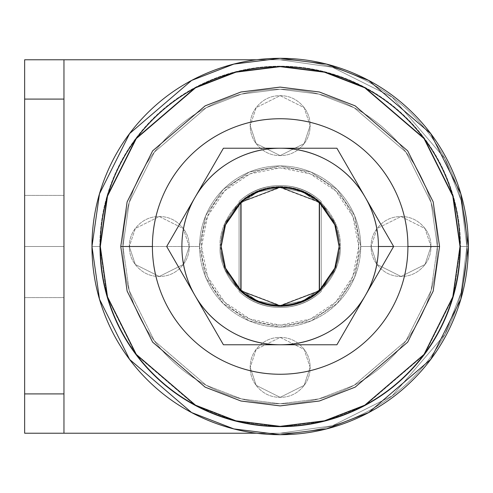 <?xml version="1.0" encoding="UTF-8"?>
<svg xmlns="http://www.w3.org/2000/svg" width="493" height="493" viewBox="0 0 493 493"><rect width="100%" height="100%" fill="white"/><g stroke="black" fill="none" stroke-linecap="round" stroke-linejoin="round"><path stroke-width="0.37" stroke-dasharray="2.46 1.85" d="M310.134 367.377L304.138 349.389L280.16 337.403L256.181 349.389L250.185 367.377L256.181 349.389L280.16 337.403L304.138 349.389L310.134 367.377C310.134 359.101 307.207 352.033 301.352 346.178C295.498 340.33 288.436 337.403 280.16 337.403C271.883 337.403 264.815 340.33 258.967 346.178C253.112 352.033 250.185 359.101 250.185 367.377C250.185 375.654 253.112 382.716 258.967 388.57C264.815 394.425 271.883 397.346 280.16 397.346C288.436 397.346 295.498 394.425 301.352 388.57C307.207 382.716 310.134 375.654 310.134 367.377C310.134 375.654 307.207 382.716 301.352 388.57C295.498 394.425 288.436 397.346 280.16 397.346C271.883 397.346 264.815 394.425 258.967 388.57C253.112 382.716 250.185 375.654 250.185 367.377C250.185 359.101 253.112 352.033 258.967 346.178C264.815 340.33 271.883 337.403 280.16 337.403C288.436 337.403 295.498 340.33 301.352 346.178C307.207 352.033 310.134 359.101 310.134 367.377L304.138 385.36L280.16 397.346L256.181 385.36L250.185 367.377L256.181 385.36L280.16 397.346L304.138 385.36L310.134 367.377M189.257 246.5L183.26 228.518L159.282 216.526L135.304 228.518L129.308 246.5L135.304 228.518L159.282 216.526L183.26 228.518L189.257 246.5C189.257 238.224 186.329 231.155 180.475 225.307C174.627 219.453 167.558 216.526 159.282 216.526C151.006 216.526 143.944 219.453 138.089 225.307C132.235 231.155 129.308 238.224 129.308 246.5C129.308 254.776 132.235 261.845 138.089 267.693C143.944 273.547 151.006 276.474 159.282 276.474C167.558 276.474 174.627 273.547 180.475 267.693C186.329 261.845 189.257 254.776 189.257 246.5C189.257 254.776 186.329 261.845 180.475 267.693C174.627 273.547 167.558 276.474 159.282 276.474C151.006 276.474 143.944 273.547 138.089 267.693C132.235 261.845 129.308 254.776 129.308 246.5C129.308 238.224 132.235 231.155 138.089 225.307C143.944 219.453 151.006 216.526 159.282 216.526C167.558 216.526 174.627 219.453 180.475 225.307C186.329 231.155 189.257 238.224 189.257 246.5L183.26 264.482L159.282 276.474L135.304 264.482L129.308 246.5L135.304 264.482L159.282 276.474L183.26 264.482L189.257 246.5M310.134 125.623L304.138 107.64L280.16 95.654L256.181 107.64L250.185 125.623L256.181 107.64L280.16 95.654L304.138 107.64L310.134 125.623C310.134 117.346 307.207 110.284 301.352 104.43C295.498 98.575 288.436 95.654 280.16 95.654C271.883 95.654 264.815 98.575 258.967 104.43C253.112 110.284 250.185 117.346 250.185 125.623C250.185 133.899 253.112 140.967 258.967 146.822C264.815 152.67 271.883 155.597 280.16 155.597C288.436 155.597 295.498 152.67 301.352 146.822C307.207 140.967 310.134 133.899 310.134 125.623C310.134 133.899 307.207 140.967 301.352 146.822C295.498 152.67 288.436 155.597 280.16 155.597C271.883 155.597 264.815 152.67 258.967 146.822C253.112 140.967 250.185 133.899 250.185 125.623C250.185 117.346 253.112 110.284 258.967 104.43C264.815 98.575 271.883 95.654 280.16 95.654C288.436 95.654 295.498 98.575 301.352 104.43C307.207 110.284 310.134 117.346 310.134 125.623L304.138 143.611L280.16 155.597L256.181 143.611L250.185 125.623L256.181 143.611L280.16 155.597L304.138 143.611L310.134 125.623M431.005 246.5L425.009 228.518L401.031 216.526L377.053 228.518L371.063 246.5L377.053 228.518L401.031 216.526L425.009 228.518L431.005 246.5C431.005 238.224 428.078 231.155 422.23 225.307C416.375 219.453 409.313 216.526 401.031 216.526C392.755 216.526 385.692 219.453 379.838 225.307C373.984 231.155 371.063 238.224 371.063 246.5C371.063 254.776 373.984 261.845 379.838 267.693C385.692 273.547 392.755 276.474 401.031 276.474C409.313 276.474 416.375 273.547 422.23 267.693C428.078 261.845 431.005 254.776 431.005 246.5C431.005 254.776 428.078 261.845 422.23 267.693C416.375 273.547 409.313 276.474 401.031 276.474C392.755 276.474 385.692 273.547 379.838 267.693C373.984 261.845 371.063 254.776 371.063 246.5C371.063 238.224 373.984 231.155 379.838 225.307C385.692 219.453 392.755 216.526 401.031 216.526C409.313 216.526 416.375 219.453 422.23 225.307C428.078 231.155 431.005 238.224 431.005 246.5L425.009 264.482L401.031 276.474L377.053 264.482L371.063 246.5L377.053 264.482L401.031 276.474L425.009 264.482L431.005 246.5M220.211 246.5C217.801 228.968 235.79 187.371 280.16 186.551C324.53 187.371 342.512 228.968 340.102 246.5C342.512 228.968 324.53 187.371 280.16 186.551C235.79 187.371 217.801 228.968 220.211 246.5L224.777 269.443L237.768 288.886L257.217 301.882L280.16 306.449L303.096 301.882L322.545 288.886L335.542 269.443L340.102 246.5L335.542 223.557L322.545 204.114L303.096 191.118L280.16 186.551L257.217 191.118L237.768 204.114L224.777 223.557L220.211 246.5L224.777 223.557L237.768 204.114L257.217 191.118L280.16 186.551L303.096 191.118L322.545 204.114L335.542 223.557L340.102 246.5L335.542 269.443L322.545 288.886L303.096 301.882L280.16 306.449L257.217 301.882L237.768 288.886L224.777 269.443L220.211 246.5C217.801 264.032 235.79 305.629 280.16 306.449C324.53 305.629 342.512 264.032 340.102 246.5C342.512 264.032 324.53 305.629 280.16 306.449C235.79 305.629 217.801 264.032 220.211 246.5M24.65 246.5L63.961 246.5L63.961 195.401L63.961 246.5L63.961 195.401L63.961 246.5L24.65 246.5L24.65 195.401L24.65 246.5L24.65 195.401L24.65 246.5L63.961 246.5L63.961 195.401L63.961 246.5L63.961 195.401L63.961 246.5L24.65 246.5L24.65 195.401L24.65 297.599L24.65 195.401L24.65 297.599L24.65 246.5L24.65 297.599L24.65 246.5L24.65 297.599L24.65 246.5L63.961 246.5L63.961 297.599L63.961 195.401L63.961 297.599L63.961 195.401L63.961 297.599L63.961 246.5L63.961 297.599L63.961 246.5L24.65 246.5L24.65 297.599L24.65 246.5L24.65 297.599L24.65 246.5L63.961 246.5L63.961 297.599L63.961 246.5L63.961 297.599L63.961 246.5L24.65 246.5L63.961 246.5L63.961 195.401L63.961 246.5L63.961 195.401L63.961 246.5L24.65 246.5L24.65 195.401L24.65 246.5L24.65 195.401L24.65 246.5L63.961 246.5L63.961 195.401L63.961 246.5L63.961 195.401L63.961 246.5L24.65 246.5L24.65 195.401L24.65 297.599L24.65 195.401L24.65 297.599L24.65 246.5L24.65 297.599L24.65 246.5L24.65 297.599L24.65 246.5L63.961 246.5L63.961 297.599L63.961 195.401L63.961 297.599L63.961 195.401L63.961 297.599L63.961 246.5L63.961 297.599L63.961 246.5L24.65 246.5L24.65 297.599L24.65 246.5L24.65 297.599L24.65 246.5L63.961 246.5L63.961 297.599L63.961 246.5L63.961 297.599L63.961 246.5L24.65 246.5M256.434 433.218L63.961 433.218L63.961 59.782L280.16 59.782C304.921 59.782 328.739 64.521 351.614 73.993C374.489 83.471 394.677 96.961 412.185 114.468C429.699 131.976 443.189 152.171 452.66 175.046C462.138 197.921 466.877 221.739 466.877 246.5C466.877 271.261 462.138 295.079 452.66 317.954C443.189 340.829 429.699 361.024 412.185 378.532C394.677 396.039 374.489 409.529 351.614 419.007C328.739 428.479 304.921 433.218 280.16 433.218C304.921 433.218 328.739 428.479 351.614 419.007C374.489 409.529 394.677 396.039 412.185 378.532C429.699 361.024 443.189 340.829 452.66 317.954C462.138 295.079 466.877 271.261 466.877 246.5C466.877 221.739 462.138 197.921 452.66 175.046C443.189 152.171 429.699 131.976 412.185 114.468C394.677 96.961 374.489 83.471 351.614 73.993C328.739 64.521 304.921 59.782 280.16 59.782L63.961 59.782L63.961 433.218L63.961 59.782L24.65 59.782L24.65 433.218L63.961 433.218L24.65 433.218L24.65 59.782L63.961 59.782L63.961 433.218L280.16 433.218L256.434 433.218L280.16 433.218L332.442 425.749L392.188 395.873L444.908 334.365L461.134 292.46L466.877 246.5L461.134 200.54L444.908 158.635L392.188 97.127L332.442 67.251L280.16 59.782L332.442 67.251L392.188 97.127L444.908 158.635L461.134 200.54L466.877 246.5L461.134 292.46L444.908 334.365L392.188 395.873L332.442 425.749L280.16 433.218L63.961 433.218L63.961 59.782L63.961 433.218L280.16 433.218C304.921 433.218 328.739 428.479 351.614 419.007C374.489 409.529 394.677 396.039 412.185 378.532C429.699 361.024 443.189 340.829 452.66 317.954C462.138 295.079 466.877 271.261 466.877 246.5C466.877 221.739 462.138 197.921 452.66 175.046C443.189 152.171 429.699 131.976 412.185 114.468C394.677 96.961 374.489 83.471 351.614 73.993C328.739 64.521 304.921 59.782 280.16 59.782L24.65 59.782L63.961 59.782L63.961 433.218L63.961 59.782L280.16 59.782C304.921 59.782 328.739 64.521 351.614 73.993C374.489 83.471 394.677 96.961 412.185 114.468C429.699 131.976 443.189 152.171 452.66 175.046C462.138 197.921 466.877 221.739 466.877 246.5C466.877 271.261 462.138 295.079 452.66 317.954C443.189 340.829 429.699 361.024 412.185 378.532C394.677 396.039 374.489 409.529 351.614 419.007C328.739 428.479 304.921 433.218 280.16 433.218L24.65 433.218L63.961 433.218L63.961 59.782L63.961 99.093L24.65 99.093L24.65 433.218L63.961 433.218L63.961 99.093L24.65 99.093L24.65 393.907L24.65 59.782L63.961 59.782L24.65 59.782L24.65 433.218L24.65 393.907L63.961 393.907L24.65 393.907L24.65 433.218L63.961 433.218M319.661 290.537C308.427 300.619 295.258 305.66 280.16 305.66C265.061 305.66 251.892 300.619 240.652 290.537L240.652 202.463C251.892 192.381 265.061 187.34 280.16 187.34C295.258 187.34 308.427 192.381 319.661 202.463L319.661 290.537L319.661 202.463C308.427 192.381 295.258 187.34 280.16 187.34C265.061 187.34 251.892 192.381 240.652 202.463L240.652 290.537C251.892 300.619 265.061 305.66 280.16 305.66C295.258 305.66 308.427 300.619 319.661 290.537L280.16 305.66L240.652 290.537L280.16 305.66L319.661 290.537L319.661 202.463L280.16 187.34L240.652 202.463L240.652 290.537L240.652 202.463L280.16 187.34L319.661 202.463L319.661 290.537M280.16 59.782L332.442 67.251L392.188 97.127L444.908 158.635L461.134 200.54L466.877 246.5L461.134 292.46L444.908 334.365L392.188 395.873L332.442 425.749L280.16 433.218L332.442 425.749L392.188 395.873L444.908 334.365L461.134 292.46L466.877 246.5L461.134 200.54L444.908 158.635L392.188 97.127L332.442 67.251L280.16 59.782M460 246.5L452.802 296.854L424.029 354.405L364.789 405.178L324.425 420.806L280.16 426.34L235.888 420.806L195.53 405.178L136.29 354.405L107.511 296.854L100.319 246.5L107.511 296.854L136.29 354.405L195.53 405.178L235.888 420.806L280.16 426.34L324.425 420.806L364.789 405.178L424.029 354.405L452.802 296.854L460 246.5C460 270.349 455.433 293.286 446.307 315.323C437.18 337.354 424.19 356.803 407.323 373.663C390.462 390.53 371.013 403.52 348.982 412.647C326.945 421.774 304.008 426.34 280.16 426.34C256.311 426.34 233.368 421.774 211.337 412.647C189.306 403.52 169.857 390.53 152.99 373.663C136.13 356.803 123.133 337.354 114.006 315.323C104.886 293.286 100.319 270.349 100.319 246.5C100.319 222.651 104.886 199.714 114.006 177.677C123.133 155.646 136.13 136.197 152.99 119.337C169.857 102.47 189.306 89.479 211.337 80.353C233.368 71.226 256.311 66.66 280.16 66.66C304.008 66.66 326.945 71.226 348.982 80.353C371.013 89.479 390.462 102.47 407.323 119.337C424.19 136.197 437.18 155.646 446.307 177.677C455.433 199.714 460 222.651 460 246.5L452.802 196.146L424.029 138.595L364.789 87.822L324.425 72.194L280.16 66.66L235.888 72.194L195.53 87.822L136.29 138.595L107.511 196.146L100.319 246.5L107.511 196.146L136.29 138.595L195.53 87.822L235.888 72.194L280.16 66.66L324.425 72.194L364.789 87.822L424.029 138.595L452.802 196.146L460 246.5C460 222.651 455.433 199.714 446.307 177.677C437.18 155.646 424.19 136.197 407.323 119.337C390.462 102.47 371.013 89.479 348.982 80.353C326.945 71.226 304.008 66.66 280.16 66.66C256.311 66.66 233.368 71.226 211.337 80.353C189.306 89.479 169.857 102.47 152.99 119.337C136.13 136.197 123.133 155.646 114.006 177.677C104.886 199.714 100.319 222.651 100.319 246.5C100.319 270.349 104.886 293.286 114.006 315.323C123.133 337.354 136.13 356.803 152.99 373.663C169.857 390.53 189.306 403.52 211.337 412.647C233.368 421.774 256.311 426.34 280.16 426.34C304.008 426.34 326.945 421.774 348.982 412.647C371.013 403.52 390.462 390.53 407.323 373.663C424.19 356.803 437.18 337.354 446.307 315.323C455.433 293.286 460 270.349 460 246.5L452.802 196.146L424.029 138.595L364.789 87.822L324.425 72.194L280.16 66.66L235.888 72.194L195.53 87.822L136.29 138.595L107.511 196.146L100.319 246.5L107.511 296.854L136.29 354.405L195.53 405.178L235.888 420.806L280.16 426.34L324.425 420.806L364.789 405.178L424.029 354.405L452.802 296.854L460 246.5C460 270.349 455.433 293.286 446.307 315.323C437.18 337.354 424.19 356.803 407.323 373.663C390.462 390.53 371.013 403.52 348.982 412.647C326.945 421.774 304.008 426.34 280.16 426.34C256.311 426.34 233.368 421.774 211.337 412.647C189.306 403.52 169.857 390.53 152.99 373.663C136.13 356.803 123.133 337.354 114.006 315.323C104.886 293.286 100.319 270.349 100.319 246.5C100.319 222.651 104.886 199.714 114.006 177.677C123.133 155.646 136.13 136.197 152.99 119.337C169.857 102.47 189.306 89.479 211.337 80.353C233.368 71.226 256.311 66.66 280.16 66.66C304.008 66.66 326.945 71.226 348.982 80.353C371.013 89.479 390.462 102.47 407.323 119.337C424.19 136.197 437.18 155.646 446.307 177.677C455.433 199.714 460 222.651 460 246.5M240.849 291.104C252.083 301.007 265.185 305.956 280.16 305.956C295.128 305.956 308.236 301.007 319.47 291.104L319.47 201.896C308.236 191.993 295.128 187.044 280.16 187.044C265.185 187.044 252.083 191.993 240.849 201.896L240.849 291.104L240.849 201.896C252.083 191.993 265.185 187.044 280.16 187.044C295.128 187.044 308.236 191.993 319.47 201.896L319.47 291.104C308.236 301.007 295.128 305.956 280.16 305.956C265.185 305.956 252.083 301.007 240.849 291.104C267.058 310.516 293.261 310.516 319.47 291.104C293.261 310.516 267.058 310.516 240.849 291.104L240.849 201.896C267.058 182.484 293.261 182.484 319.47 201.896L319.47 291.104L319.47 201.896C293.261 182.484 267.058 182.484 240.849 201.896L240.849 291.104L240.849 201.896C252.083 191.993 265.185 187.044 280.16 187.044C295.233 187.044 308.402 192.054 319.661 202.068L319.661 290.932C308.402 300.946 295.233 305.956 280.16 305.956C265.086 305.956 251.917 300.946 240.652 290.932L240.652 202.068C251.917 192.054 265.086 187.044 280.16 187.044C265.086 187.044 251.917 192.054 240.652 202.068L240.652 290.932C251.917 300.946 265.086 305.956 280.16 305.956C295.233 305.956 308.402 300.946 319.661 290.932L319.661 202.068C308.402 192.054 295.233 187.044 280.16 187.044C295.128 187.044 308.236 191.993 319.47 201.896L319.47 291.104C308.236 301.007 295.128 305.956 280.16 305.956C265.185 305.956 252.083 301.007 240.849 291.104C252.083 301.007 265.185 305.956 280.16 305.956C295.128 305.956 308.236 301.007 319.47 291.104L319.47 201.896C308.236 191.993 295.128 187.044 280.16 187.044C265.185 187.044 252.083 191.993 240.849 201.896L240.849 291.104C267.058 310.516 293.261 310.516 319.47 291.104C293.261 310.516 267.058 310.516 240.849 291.104L240.849 201.896L240.849 291.104M280.172 305.463L302.72 300.976L321.849 288.195L334.636 269.067L339.122 246.5C341.489 229.251 323.802 188.338 280.16 187.537C236.517 188.338 218.824 229.251 221.197 246.5C218.824 263.749 236.517 304.662 280.16 305.463C323.802 304.662 341.489 263.749 339.122 246.5L334.636 223.933L321.849 204.805L302.72 192.024L280.16 187.537L257.592 192.024L243.08 200.645M317.239 200.645L302.72 192.024L280.16 187.537C295.073 187.537 308.113 192.486 319.273 202.376L319.273 290.623L280.16 305.463L241.046 290.623L241.046 202.376L280.16 187.537L319.273 202.376A58.963 58.963 0 0 0 241.046 202.376C252.206 192.486 265.246 187.537 280.16 187.537L257.592 192.024L238.464 204.805L225.683 223.933L221.197 246.5L225.683 269.067L238.464 288.195L257.592 300.976L280.16 305.463L302.72 300.976L317.239 292.355M393.636 246.5L336.898 148.227L223.421 148.227L166.683 246.5L223.421 344.773L336.898 344.773L393.636 246.5L336.898 344.773L223.421 344.773L166.683 246.5L223.421 148.227L336.898 148.227L393.636 246.5M243.08 292.355L257.592 300.976L280.16 305.463C265.246 305.463 252.206 300.514 241.046 290.623A58.963 58.963 0 0 0 319.273 290.623C308.113 300.514 295.073 305.463 280.16 305.463C295.073 305.463 308.113 300.514 319.273 290.623L319.273 202.376C308.113 192.486 295.073 187.537 280.16 187.537C265.246 187.537 252.206 192.486 241.046 202.376L241.046 290.623C252.206 300.514 265.246 305.463 280.16 305.463C295.073 305.463 308.113 300.514 319.273 290.623L319.273 202.376L319.273 290.623A58.963 58.963 0 0 1 241.046 290.623L241.046 202.376A58.963 58.963 0 0 1 319.273 202.376L319.273 290.623L319.273 202.376A58.963 58.963 0 0 0 241.046 202.376L241.046 290.623A58.963 58.963 0 0 0 319.273 290.623M358.775 246.5A78.615 78.615 0 0 1 280.16 325.115A78.615 78.615 0 0 1 201.538 246.5A78.615 78.615 0 0 0 280.16 325.115A78.615 78.615 0 0 0 358.775 246.5A78.615 78.615 0 0 0 280.16 167.885A78.615 78.615 0 0 0 201.538 246.5A78.615 78.615 0 0 1 280.16 167.885A78.615 78.615 0 0 1 358.775 246.5L352.791 216.415L335.751 190.908L310.245 173.869L280.16 167.885L250.074 173.869L224.568 190.908L207.522 216.415L201.538 246.5L207.522 276.585L224.568 302.092L250.074 319.131L280.16 325.115L310.245 319.131L335.751 302.092L352.791 276.585L358.775 246.5L352.791 276.585L335.751 302.092L310.245 319.131L280.16 325.115L250.074 319.131L224.568 302.092L207.522 276.585L201.538 246.5L207.522 216.415L224.568 190.908L250.074 173.869L280.16 167.885L310.245 173.869L335.751 190.908L352.791 216.415L358.775 246.5M321.239 201.501L321.239 291.499L321.239 201.501A60.929 60.929 0 0 0 239.08 201.501A60.929 60.929 0 0 1 321.239 201.501L321.239 291.499A60.929 60.929 0 0 1 239.08 291.499L239.08 201.501L239.08 291.499A60.929 60.929 0 0 0 321.239 291.499C309.604 302.117 295.911 307.429 280.16 307.429C264.408 307.429 250.715 302.117 239.08 291.499L239.08 201.501C250.715 190.883 264.408 185.571 280.16 185.571C295.911 185.571 309.604 190.883 321.239 201.501L321.239 291.499C309.604 302.117 295.911 307.429 280.16 307.429C264.408 307.429 250.715 302.117 239.08 291.499L239.08 201.501C250.715 190.883 264.408 185.571 280.16 185.571C295.911 185.571 309.604 190.883 321.239 201.501M319.273 202.376C308.113 192.486 295.073 187.537 280.16 187.537C265.246 187.537 252.206 192.486 241.046 202.376M241.046 290.623C252.206 300.514 265.246 305.463 280.16 305.463L257.592 300.976L238.464 288.195L225.683 269.067L221.197 246.5C218.824 229.251 236.517 188.338 280.16 187.537C323.802 188.338 341.489 229.251 339.122 246.5C341.489 229.251 323.802 188.338 280.16 187.537C236.517 188.338 218.824 229.251 221.197 246.5L225.683 223.933L238.464 204.805L257.592 192.024L280.16 187.537L302.72 192.024L321.849 204.805L334.636 223.933L339.122 246.5L334.636 269.067L321.849 288.195L302.72 300.976L280.16 305.463L302.72 300.976L321.849 288.195L334.636 269.067L339.122 246.5L334.636 223.933L321.849 204.805L302.72 192.024L280.16 187.537L257.592 192.024L238.464 204.805L225.683 223.933L221.197 246.5L225.683 269.067L238.464 288.195L257.592 300.976L280.16 305.463L302.72 300.976L321.849 288.195L334.636 269.067L339.122 246.5C341.489 263.749 323.802 304.662 280.16 305.463C236.517 304.662 218.824 263.749 221.197 246.5C218.824 263.749 236.517 304.662 280.16 305.463C323.802 304.662 341.489 263.749 339.122 246.5C341.489 229.251 323.802 188.338 280.16 187.537C236.517 188.338 218.824 229.251 221.197 246.5C218.824 229.251 236.517 188.338 280.16 187.537C323.802 188.338 341.489 229.251 339.122 246.5L334.636 223.933L321.849 204.805L302.72 192.024L280.16 187.537L257.592 192.024L238.464 204.805L225.683 223.933L221.197 246.5L225.683 269.067L238.464 288.195L257.592 300.976L280.16 305.463L257.592 300.976L238.464 288.195L225.683 269.067L221.197 246.5L225.683 223.933L238.464 204.805L257.592 192.024L280.16 187.537L302.72 192.024L321.849 204.805L334.636 223.933L339.122 246.5L334.636 269.067L321.849 288.195L302.72 300.976L280.16 305.463M468.35 246.5L460.819 299.196L430.709 359.415L368.721 412.549L326.483 428.904L280.16 434.69L233.836 428.904L191.598 412.549L129.604 359.415L99.494 299.196L91.969 246.5L99.494 299.196L129.604 359.415L191.598 412.549L233.836 428.904L280.16 434.69L326.483 428.904L368.721 412.549L430.709 359.415L460.819 299.196L468.35 246.5L460.487 246.5L453.277 296.989L424.424 354.695L365.017 405.616L324.548 421.281L280.16 426.827L235.771 421.281L195.296 405.616L135.895 354.695L107.043 296.989L99.826 246.5L91.969 246.5L99.494 299.196L129.604 359.415L191.598 412.549L233.836 428.904L280.16 434.69L326.483 428.904L368.721 412.549L430.709 359.415L460.819 299.196L468.35 246.5C468.35 221.542 463.574 197.539 454.022 174.485C444.476 151.425 430.876 131.076 413.233 113.427C395.583 95.784 375.235 82.183 352.175 72.631C329.121 63.086 305.112 58.31 280.16 58.31C255.201 58.31 231.199 63.086 208.138 72.631C185.085 82.183 164.736 95.784 147.087 113.427C129.443 131.076 115.843 151.425 106.291 174.485C96.739 197.539 91.969 221.542 91.969 246.5C91.969 271.458 96.739 295.461 106.291 318.515C115.843 341.575 129.443 361.924 147.087 379.573C164.736 397.216 185.085 410.817 208.138 420.369C231.199 429.914 255.201 434.69 280.16 434.69C305.112 434.69 329.121 429.914 352.175 420.369C375.235 410.817 395.583 397.216 413.233 379.573C430.876 361.924 444.476 341.575 454.022 318.515C463.574 295.461 468.35 271.458 468.35 246.5L460.819 193.804L430.709 133.585L368.721 80.451L326.483 64.096L280.16 58.31L233.836 64.096L191.598 80.451L129.604 133.585L99.494 193.804L91.969 246.5L99.826 246.5C99.826 222.589 104.405 199.585 113.556 177.492C122.708 155.4 135.735 135.895 152.645 118.986C169.555 102.076 189.053 89.048 211.152 79.897C233.244 70.745 256.243 66.173 280.16 66.173C304.07 66.173 327.075 70.745 349.167 79.897C371.26 89.048 390.764 102.076 407.668 118.986C424.578 135.895 437.611 155.4 446.763 177.492C455.914 199.585 460.487 222.589 460.487 246.5C460.487 270.411 455.914 293.415 446.763 315.508C437.611 337.6 424.578 357.105 407.668 374.014C390.764 390.924 371.26 403.952 349.167 413.103C327.075 422.255 304.07 426.827 280.16 426.827C256.243 426.827 233.244 422.255 211.152 413.103C189.053 403.952 169.555 390.924 152.645 374.014C135.735 357.105 122.708 337.6 113.556 315.508C104.405 293.415 99.826 270.411 99.826 246.5L107.043 196.011L135.895 138.305L195.296 87.384L235.771 71.719L280.16 66.173L324.548 71.719L365.017 87.384L424.424 138.305L453.277 196.011L460.487 246.5L468.35 246.5L460.819 193.804L430.709 133.585L368.721 80.451L326.483 64.096L280.16 58.31L233.836 64.096L191.598 80.451L129.604 133.585L99.494 193.804L91.969 246.5L99.494 193.804L129.604 133.585L191.598 80.451L233.836 64.096L280.16 58.31L326.483 64.096L368.721 80.451L430.709 133.585L460.819 193.804L468.35 246.5L460.819 299.196L430.709 359.415L368.721 412.549L326.483 428.904L280.16 434.69L233.836 428.904L191.598 412.549L129.604 359.415L99.494 299.196L91.969 246.5L99.494 299.196L129.604 359.415L191.598 412.549L233.836 428.904L280.16 434.69L326.483 428.904L368.721 412.549L430.709 359.415L460.819 299.196L468.35 246.5L460.487 246.5L468.35 246.5L460.819 193.804L430.709 133.585L368.721 80.451L326.483 64.096L280.16 58.31L233.836 64.096L191.598 80.451L129.604 133.585L99.494 193.804L91.969 246.5L99.826 246.5L107.043 296.989L135.895 354.695L195.296 405.616L235.771 421.281L280.16 426.827L324.548 421.281L365.017 405.616L424.424 354.695L453.277 296.989L460.487 246.5C460.487 222.589 455.914 199.585 446.763 177.492C437.611 155.4 424.578 135.895 407.668 118.986C390.764 102.076 371.26 89.048 349.167 79.897C327.075 70.745 304.07 66.173 280.16 66.173C256.243 66.173 233.244 70.745 211.152 79.897C189.053 89.048 169.555 102.076 152.645 118.986C135.735 135.895 122.708 155.4 113.556 177.492C104.405 199.585 99.826 222.589 99.826 246.5C99.826 270.411 104.405 293.415 113.556 315.508C122.708 337.6 135.735 357.105 152.645 374.014C169.555 390.924 189.053 403.952 211.152 413.103C233.244 422.255 256.243 426.827 280.16 426.827C304.07 426.827 327.075 422.255 349.167 413.103C371.26 403.952 390.764 390.924 407.668 374.014C424.578 357.105 437.611 337.6 446.763 315.508C455.914 293.415 460.487 270.411 460.487 246.5L453.277 196.011L424.424 138.305L365.017 87.384L324.548 71.719L280.16 66.173L235.771 71.719L195.296 87.384L135.895 138.305L107.043 196.011L99.826 246.5L91.969 246.5L99.494 193.804L129.604 133.585L191.598 80.451L233.836 64.096L280.16 58.31L326.483 64.096L368.721 80.451L430.709 133.585L460.819 193.804L468.35 246.5M122.923 246.5L129.209 290.525L154.371 340.842L206.166 385.236L241.453 398.899L280.16 403.736L318.86 398.899L354.153 385.236L405.949 340.842L431.104 290.525L437.396 246.5L439.559 246.5L433.181 291.135L407.68 342.142L355.17 387.147L319.396 400.994L280.16 405.899L240.923 400.994L205.143 387.147L152.639 342.142L127.132 291.135L120.754 246.5L122.923 246.5L120.754 246.5L127.132 291.135L152.639 342.142L205.143 387.147L240.923 400.994L280.16 405.899L319.396 400.994L355.17 387.147L407.68 342.142L433.181 291.135L439.559 246.5L360.74 246.5A80.581 80.581 0 0 1 280.16 327.081A80.581 80.581 0 0 1 199.573 246.5L120.754 246.5L199.573 246.5A80.581 80.581 0 0 1 280.16 165.919A80.581 80.581 0 0 1 360.74 246.5L439.559 246.5L433.181 201.865L407.68 150.858L355.17 105.853L319.396 92.006L280.16 87.101L240.923 92.006L205.143 105.853L152.639 150.858L127.132 201.865L120.754 246.5L127.132 201.865L152.639 150.858L205.143 105.853L240.923 92.006L280.16 87.101L319.396 92.006L355.17 105.853L407.68 150.858L433.181 201.865L439.559 246.5L437.396 246.5L431.104 202.475L405.949 152.158L354.153 107.764L318.86 94.101L280.16 89.264L241.453 94.101L206.166 107.764L154.371 152.158L129.209 202.475L122.923 246.5C122.923 267.348 126.911 287.407 134.891 306.671C142.871 325.935 154.235 342.937 168.976 357.684C183.716 372.425 200.725 383.788 219.989 391.769C239.253 399.749 259.306 403.736 280.16 403.736C301.007 403.736 321.066 399.749 340.33 391.769C359.594 383.788 376.597 372.425 391.343 357.684C406.084 342.937 417.448 325.935 425.428 306.671C433.402 287.407 437.396 267.348 437.396 246.5C437.396 225.652 433.402 205.593 425.428 186.329C417.448 167.065 406.084 150.063 391.343 135.316C376.597 120.575 359.594 109.212 340.33 101.231C321.066 93.251 301.007 89.264 280.16 89.264C259.306 89.264 239.253 93.251 219.989 101.231C200.725 109.212 183.716 120.575 168.976 135.316C154.235 150.063 142.871 167.065 134.891 186.329C126.911 205.593 122.923 225.652 122.923 246.5L129.209 202.475L154.371 152.158L206.166 107.764L241.453 94.101L280.16 89.264L318.86 94.101L354.153 107.764L405.949 152.158L431.104 202.475L437.396 246.5L439.559 246.5L433.181 201.865L407.68 150.858L355.17 105.853L319.396 92.006L280.16 87.101L240.923 92.006L205.143 105.853L152.639 150.858L127.132 201.865L120.754 246.5L122.923 246.5L120.754 246.5L127.132 201.865L152.639 150.858L205.143 105.853L240.923 92.006L280.16 87.101L319.396 92.006L355.17 105.853L407.68 150.858L433.181 201.865L439.559 246.5L360.74 246.5L354.609 277.337L337.138 303.478L310.997 320.949L280.16 327.081L249.322 320.949L223.175 303.478L205.71 277.337L199.573 246.5L205.71 215.663L223.175 189.522L249.322 172.051L280.16 165.919L310.997 172.051L337.138 189.522L354.609 215.663L360.74 246.5A80.581 80.581 90 0 0 280.16 165.919A80.581 80.581 90 0 0 199.573 246.5L120.754 246.5L199.573 246.5A80.581 80.581 90 0 0 280.16 327.081A80.581 80.581 90 0 0 360.74 246.5L439.559 246.5L433.181 291.135L407.68 342.142L355.17 387.147L319.396 400.994L280.16 405.899L240.923 400.994L205.143 387.147L152.639 342.142L127.132 291.135L120.754 246.5L127.132 291.135L152.639 342.142L205.143 387.147L240.923 400.994L280.16 405.899L319.396 400.994L355.17 387.147L407.68 342.142L433.181 291.135L439.559 246.5L437.396 246.5L431.104 290.525L405.949 340.842L354.153 385.236L318.86 398.899L280.16 403.736L241.453 398.899L206.166 385.236L154.371 340.842L129.209 290.525L122.923 246.5C122.923 225.652 126.911 205.593 134.891 186.329C142.871 167.065 154.235 150.063 168.976 135.316C183.716 120.575 200.725 109.212 219.989 101.231C239.253 93.251 259.306 89.264 280.16 89.264C301.007 89.264 321.066 93.251 340.33 101.231C359.594 109.212 376.597 120.575 391.343 135.316C406.084 150.063 417.448 167.065 425.428 186.329C433.402 205.593 437.396 225.652 437.396 246.5C437.396 267.348 433.402 287.407 425.428 306.671C417.448 325.935 406.084 342.937 391.343 357.684C376.597 372.425 359.594 383.788 340.33 391.769C321.066 399.749 301.007 403.736 280.16 403.736C259.306 403.736 239.253 399.749 219.989 391.769C200.725 383.788 183.716 372.425 168.976 357.684C154.235 342.937 142.871 325.935 134.891 306.671C126.911 287.407 122.923 267.348 122.923 246.5L129.209 290.525L154.371 340.842L206.166 385.236L241.453 398.899L280.16 403.736L318.86 398.899L354.153 385.236L405.949 340.842L431.104 290.525L437.396 246.5L439.559 246.5L437.396 246.5L431.104 202.475L405.949 152.158L354.153 107.764L318.86 94.101L280.16 89.264L241.453 94.101L206.166 107.764L154.371 152.158L129.209 202.475L122.923 246.5L120.754 246.5L122.923 246.5C122.923 267.348 126.911 287.407 134.891 306.671C142.871 325.935 154.235 342.937 168.976 357.684C183.716 372.425 200.725 383.788 219.989 391.769C239.253 399.749 259.306 403.736 280.16 403.736C301.007 403.736 321.066 399.749 340.33 391.769C359.594 383.788 376.597 372.425 391.343 357.684C406.084 342.937 417.448 325.935 425.428 306.671C433.402 287.407 437.396 267.348 437.396 246.5C437.396 225.652 433.402 205.593 425.428 186.329C417.448 167.065 406.084 150.063 391.343 135.316C376.597 120.575 359.594 109.212 340.33 101.231C321.066 93.251 301.007 89.264 280.16 89.264C259.306 89.264 239.253 93.251 219.989 101.231C200.725 109.212 183.716 120.575 168.976 135.316C154.235 150.063 142.871 167.065 134.891 186.329C126.911 205.593 122.923 225.652 122.923 246.5M240.652 290.932L280.16 305.956L319.661 290.932L280.16 305.956L240.652 290.932L240.652 202.068L280.16 187.044L319.661 202.068L319.661 290.932L319.661 202.068L280.16 187.044L240.652 202.068L240.652 290.932C251.917 300.946 265.086 305.956 280.16 305.956C295.233 305.956 308.402 300.946 319.661 290.932L319.661 202.068C308.402 192.054 295.233 187.044 280.16 187.044C265.086 187.044 251.917 192.054 240.652 202.068L240.652 290.932L240.652 202.068C251.917 192.054 265.086 187.044 280.16 187.044C295.233 187.044 308.402 192.054 319.661 202.068L319.661 290.932C308.402 300.946 295.233 305.956 280.16 305.956C265.086 305.956 251.917 300.946 240.652 290.932L280.16 305.956L319.661 290.932L280.16 305.956L240.652 290.932L240.652 202.068L280.16 187.044L319.661 202.068L319.661 290.932L319.661 202.068L280.16 187.044L240.652 202.068L240.652 290.932L240.652 202.068C251.917 192.054 265.086 187.044 280.16 187.044C295.233 187.044 308.402 192.054 319.661 202.068L319.661 290.932C308.402 300.946 295.233 305.956 280.16 305.956C265.086 305.956 251.917 300.946 240.652 290.932C251.917 300.946 265.086 305.956 280.16 305.956C295.233 305.956 308.402 300.946 319.661 290.932L319.661 202.068C308.402 192.054 295.233 187.044 280.16 187.044C265.086 187.044 251.917 192.054 240.652 202.068L240.652 290.932L280.16 305.956L319.661 290.932L280.16 305.956L240.652 290.932L240.652 202.068L280.16 187.044L319.661 202.068L319.661 290.932L319.661 202.068L280.16 187.044L240.652 202.068L240.652 290.932M152.405 246.5A127.755 127.755 0 0 0 280.16 374.255A127.755 127.755 0 0 0 407.914 246.5A127.755 127.755 0 0 0 280.16 118.745A127.755 127.755 0 0 0 152.405 246.5C152.405 229.559 155.646 213.259 162.129 197.613C168.612 181.96 177.844 168.144 189.823 156.164C201.803 144.184 215.62 134.953 231.266 128.47C246.919 121.987 263.219 118.745 280.16 118.745C297.1 118.745 313.394 121.987 329.047 128.47C344.699 134.953 358.516 144.184 370.496 156.164C382.476 168.144 391.707 181.96 398.19 197.613C404.673 213.259 407.914 229.559 407.914 246.5C407.914 263.441 404.673 279.741 398.19 295.387C391.707 311.04 382.476 324.856 370.496 336.836C358.516 348.816 344.699 358.047 329.047 364.53C313.394 371.013 297.1 374.255 280.16 374.255C263.219 374.255 246.919 371.013 231.266 364.53C215.62 358.047 201.803 348.816 189.823 336.836C177.844 324.856 168.612 311.04 162.129 295.387C155.646 279.741 152.405 263.441 152.405 246.5L199.573 246.5L205.71 277.337L223.175 303.478L249.322 320.949L280.16 327.081L310.997 320.949L337.138 303.478L354.609 277.337L360.74 246.5L354.609 215.663L337.138 189.522L310.997 172.051L280.16 165.919L249.322 172.051L223.175 189.522L205.71 215.663L199.573 246.5L152.405 246.5M241.046 202.112C267.12 182.798 293.193 182.798 319.273 202.112C293.193 182.798 267.12 182.798 241.046 202.112L241.046 290.888C267.12 310.202 293.193 310.202 319.273 290.888L319.273 202.112L319.273 290.888C293.193 310.202 267.12 310.202 241.046 290.888L241.046 202.112L241.046 290.888C252.225 300.736 265.259 305.66 280.16 305.66C295.054 305.66 308.094 300.736 319.273 290.888L319.273 202.112C308.094 192.264 295.054 187.34 280.16 187.34C265.259 187.34 252.225 192.264 241.046 202.112L241.046 290.888C252.225 300.736 265.259 305.66 280.16 305.66C295.054 305.66 308.094 300.736 319.273 290.888L319.273 202.112C308.094 192.264 295.054 187.34 280.16 187.34C265.259 187.34 252.225 192.264 241.046 202.112M339.122 246.5C341.489 263.749 323.802 304.662 280.16 305.463C236.517 304.662 218.824 263.749 221.197 246.5C218.824 263.749 236.517 304.662 280.16 305.463C323.802 304.662 341.489 263.749 339.122 246.5M240.849 201.896C267.058 182.484 293.261 182.484 319.47 201.896C293.261 182.484 267.058 182.484 240.849 201.896M319.47 201.896L319.47 291.104L319.47 201.896M360.74 246.5A80.581 80.581 0 0 1 280.16 327.081A80.581 80.581 0 0 1 199.573 246.5A80.581 80.581 0 0 1 280.16 165.919A80.581 80.581 0 0 1 360.74 246.5L407.914 246.5L360.74 246.5L354.609 277.337L337.138 303.478L310.997 320.949L280.16 327.081L249.322 320.949L223.175 303.478L205.71 277.337L199.573 246.5L205.71 215.663L223.175 189.522L249.322 172.051L280.16 165.919L310.997 172.051L337.138 189.522L354.609 215.663L360.74 246.5M63.961 195.401L24.65 195.401L63.961 195.401M63.961 297.599L24.65 297.599L63.961 297.599"/><path stroke-width="0.74" d="M256.434 59.782L63.961 59.782L63.961 433.218L256.434 433.218L24.65 433.218L24.65 59.782L256.434 59.782M63.961 433.218L63.961 393.907L24.65 393.907L24.65 99.093L63.961 99.093L63.961 393.907L24.65 393.907L24.65 433.218L256.434 433.218M63.961 99.093L63.961 59.782L24.65 59.782L24.65 99.093L63.961 99.093M365.264 197.366A98.273 98.273 0 0 1 378.433 246.5L393.636 246.5L365.264 197.366L393.636 246.5L336.898 344.773L223.421 344.773L166.683 246.5L223.421 148.227L336.898 148.227L365.264 197.366C374.039 212.569 378.433 228.943 378.433 246.5C378.433 264.057 374.039 280.431 365.264 295.634C356.488 310.836 344.496 322.829 329.293 331.604C314.09 340.386 297.71 344.773 280.16 344.773C262.603 344.773 246.223 340.386 231.02 331.604C215.817 322.829 203.831 310.836 195.049 295.634C186.274 280.431 181.886 264.057 181.886 246.5C181.886 228.943 186.274 212.569 195.049 197.366C203.831 182.163 215.817 170.171 231.02 161.396C246.223 152.614 262.603 148.227 280.16 148.227C297.71 148.227 314.09 152.614 329.293 161.396C344.496 170.171 356.488 182.163 365.264 197.366L336.898 148.227L280.16 148.227A98.273 98.273 0 0 1 365.264 197.366M243.08 200.645L238.464 204.805L225.683 223.933L221.197 246.5L225.042 225.554L241.046 202.376A58.963 58.963 0 0 1 319.273 202.376L335.277 225.554L339.122 246.5L334.636 223.933L321.849 204.805L317.239 200.645M317.239 292.355L321.849 288.195L334.636 269.067L339.122 246.5L335.277 267.446L319.273 290.623C308.113 300.514 295.073 305.463 280.16 305.463C265.246 305.463 252.206 300.514 241.046 290.623L225.042 267.446L221.197 246.5L225.683 269.067L238.464 288.195L243.08 292.355M280.16 187.537L280.141 187.537C295.073 187.537 308.113 192.486 319.273 202.376L319.273 290.623A58.963 58.963 0 0 1 241.046 290.623L241.046 202.376C252.206 192.486 265.246 187.537 280.16 187.537M393.636 246.5L378.433 246.5A98.273 98.273 0 0 1 365.264 295.634L393.636 246.5M195.049 197.366A98.273 98.273 0 0 1 280.16 148.227L223.421 148.227L166.683 246.5L195.049 295.634A98.273 98.273 0 0 1 195.049 197.366M280.16 344.773A98.273 98.273 0 0 1 195.049 295.634L223.421 344.773L336.898 344.773L365.264 295.634A98.273 98.273 0 0 1 280.16 344.773M241.046 202.376L241.046 290.623M319.273 290.623L319.273 202.376M407.914 246.5A127.755 127.755 0 0 1 280.16 374.255A127.755 127.755 0 0 1 152.405 246.5A127.755 127.755 0 0 1 280.16 118.745A127.755 127.755 0 0 1 407.914 246.5C407.914 263.441 404.673 279.741 398.19 295.387C391.707 311.04 382.476 324.856 370.496 336.836C358.516 348.816 344.699 358.047 329.047 364.53C313.394 371.013 297.1 374.255 280.16 374.255C263.219 374.255 246.919 371.013 231.266 364.53C215.62 358.047 201.803 348.816 189.823 336.836C177.844 324.856 168.612 311.04 162.129 295.387C155.646 279.741 152.405 263.441 152.405 246.5C152.405 229.559 155.646 213.259 162.129 197.613C168.612 181.96 177.844 168.144 189.823 156.164C201.803 144.184 215.62 134.953 231.266 128.47C246.919 121.987 263.219 118.745 280.16 118.745C297.1 118.745 313.394 121.987 329.047 128.47C344.699 134.953 358.516 144.184 370.496 156.164C382.476 168.144 391.707 181.96 398.19 197.613C404.673 213.259 407.914 229.559 407.914 246.5L439.559 246.5L433.181 291.135L407.68 342.142L355.17 387.147L319.396 400.994L280.16 405.899L240.923 400.994L205.143 387.147L152.639 342.142L127.132 291.135L120.754 246.5L127.132 291.135L152.639 342.142L205.143 387.147L240.923 400.994L280.16 405.899L319.396 400.994L355.17 387.147L407.68 342.142L433.181 291.135L439.559 246.5L407.914 246.5M468.35 246.5L460.819 299.196L430.709 359.415L368.721 412.549L326.483 428.904L280.16 434.69L233.836 428.904L191.598 412.549L129.604 359.415L99.494 299.196L91.969 246.5C91.969 221.542 96.739 197.539 106.291 174.485C115.843 151.425 129.443 131.076 147.087 113.427C164.736 95.784 185.085 82.183 208.138 72.631C231.199 63.086 255.201 58.31 280.16 58.31C305.112 58.31 329.121 63.086 352.175 72.631C375.235 82.183 395.583 95.784 413.233 113.427C430.876 131.076 444.476 151.425 454.022 174.485C463.574 197.539 468.35 221.542 468.35 246.5C468.35 271.458 463.574 295.461 454.022 318.515C444.476 341.575 430.876 361.924 413.233 379.573C395.583 397.216 375.235 410.817 352.175 420.369C329.121 429.914 305.112 434.69 280.16 434.69C255.201 434.69 231.199 429.914 208.138 420.369C185.085 410.817 164.736 397.216 147.087 379.573C129.443 361.924 115.843 341.575 106.291 318.515C96.739 295.461 91.969 271.458 91.969 246.5L99.494 193.804L129.604 133.585L191.598 80.451L233.836 64.096L280.16 58.31L326.483 64.096L368.721 80.451L430.709 133.585L460.819 193.804L468.35 246.5M460 246.5L452.802 296.854L424.029 354.405L364.789 405.178L324.425 420.806L280.16 426.34L235.888 420.806L195.53 405.178L136.29 354.405L107.511 296.854L100.319 246.5C100.319 270.349 104.886 293.286 114.006 315.323C123.133 337.354 136.13 356.803 152.99 373.663C169.857 390.53 189.306 403.52 211.337 412.647C233.368 421.774 256.311 426.34 280.16 426.34C304.008 426.34 326.945 421.774 348.982 412.647C371.013 403.52 390.462 390.53 407.323 373.663C424.19 356.803 437.18 337.354 446.307 315.323C455.433 293.286 460 270.349 460 246.5C460 222.651 455.433 199.714 446.307 177.677C437.18 155.646 424.19 136.197 407.323 119.337C390.462 102.47 371.013 89.479 348.982 80.353C326.945 71.226 304.008 66.66 280.16 66.66C256.311 66.66 233.368 71.226 211.337 80.353C189.306 89.479 169.857 102.47 152.99 119.337C136.13 136.197 123.133 155.646 114.006 177.677C104.886 199.714 100.319 222.651 100.319 246.5L107.511 196.146L136.29 138.595L195.53 87.822L235.888 72.194L280.16 66.66L324.425 72.194L364.789 87.822L424.029 138.595L452.802 196.146L460 246.5M152.405 246.5L120.754 246.5L152.405 246.5M439.559 246.5L433.181 201.865L407.68 150.858L355.17 105.853L319.396 92.006L280.16 87.101L240.923 92.006L205.143 105.853L152.639 150.858L127.132 201.865L120.754 246.5L127.132 201.865L152.639 150.858L205.143 105.853L240.923 92.006L280.16 87.101L319.396 92.006L355.17 105.853L407.68 150.858L433.181 201.865L439.559 246.5"/></g></svg>
